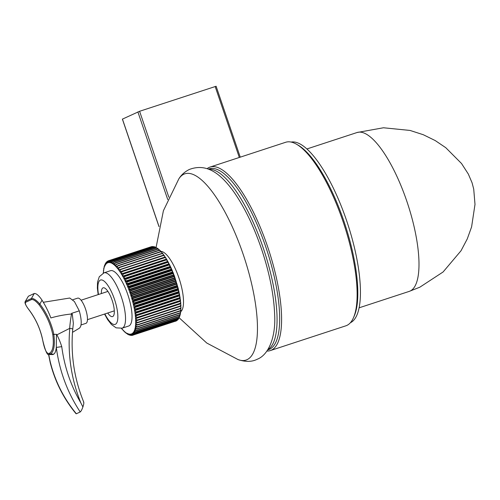 <?xml version="1.0" encoding="UTF-8"?>
<svg xmlns="http://www.w3.org/2000/svg" width="500" height="500" viewBox="0 0 500 500"><rect width="100%" height="100%" fill="white"/><g stroke="black" fill="none" stroke-linecap="round" stroke-linejoin="round"><path stroke-width="0.75" d="M216.05 86.275L139.594 111.281L122.45 119.106M267.688 349.881A95.138 29.4 -108.2 0 0 269.538 349.25A95.138 29.4 -108.2 0 0 265.831 247.081A95.138 29.4 -108.2 0 0 208.438 169.15M207.1 168.681A96.581 29.844 71.8 0 1 209.094 167.444A96.581 29.844 71.8 0 1 210.113 167.044A96.581 29.844 71.8 0 1 268.006 247.838A96.581 29.844 71.8 0 1 271.306 350.188A96.581 29.844 71.8 0 1 270.287 350.588A96.581 29.844 71.8 0 1 266.894 351.05M296.519 144.231L298.113 145.144A95.138 29.4 71.8 0 1 345 224.462A95.138 29.4 71.8 0 1 354.169 316.144L353.431 317.819A96.581 29.844 -108.2 0 0 344.119 224.75A96.581 29.844 -108.2 0 0 296.519 144.231A96.581 29.844 -108.2 0 0 285.675 142.269L210.113 167.044M270.287 350.588L345.844 325.819A96.581 29.844 -108.2 0 0 346.863 325.419A96.581 29.844 -108.2 0 0 353.431 317.819M267.65 349.938L268.538 349.65A95.138 29.4 -108.2 0 0 269.538 349.25A95.138 29.4 -108.2 0 0 266.288 248.431A95.138 29.4 -108.2 0 0 209.262 168.837L208.375 169.131M267.856 349.613A95.138 29.4 -108.2 0 0 264.231 250.938A95.138 29.4 -108.2 0 0 208.738 169.269M353.794 316.956A95.138 29.4 -108.2 0 0 345 224.462A95.138 29.4 -108.2 0 0 297.325 144.706M350.375 322.738A95.138 29.4 -108.2 0 0 347.606 223.606A95.138 29.4 -108.2 0 0 291.15 142.069M150.712 246.919L151.35 246.831M130.925 335.288L130.444 335.356L129.662 334.038L131.369 335.438L132.012 335.381L131.525 335.431L130.675 334L132.381 335.288L133.025 335.213L132.525 335.244L131.606 333.713L133.312 334.881L133.95 334.781L133.444 334.8L132.45 333.175L134.15 334.212L134.787 334.094L134.269 334.094L133.206 332.394L134.894 333.288L135.525 333.15L134.994 333.137L133.863 331.369L135.531 332.125L136.156 331.962L135.619 331.931L134.419 330.112L136.681 330.531L136.131 330.494L134.875 328.625L137.1 328.875L136.537 328.825L135.219 326.931L137.4 327.006L135.569 325.662L135.456 325.031L137.587 324.925L135.706 323.594L135.575 322.944L137.656 322.656L135.606 321.025L135.588 320.681L137.606 320.219L135.644 318.938L135.481 318.263L137.444 317.625L135.306 316.081L135.269 315.7L137.156 314.887L135.131 313.712L134.938 313.019L136.762 312.031L134.713 310.925L134.494 310.231L136.256 309.081L134.181 308.05L133.95 307.362L135.638 306.05L133.406 304.869L133.363 304.281L134.919 302.962L132.825 302.125L132.562 301.456L134.1 299.837L132.006 299.106L131.725 298.463L133.188 296.706L131.094 296.087L130.831 295.25L132.194 293.575L130.106 293.081L129.806 292.494L131.113 290.481L129.044 290.113L128.737 289.556L129.969 287.438L127.912 287.206L127.606 286.681L128.756 284.462L126.725 284.375L126.412 283.894L127.487 281.588L125.487 281.644L125.175 281.206L126.169 278.825L124.206 279.025L123.9 278.637L124.819 276.2L122.788 276.556L122.525 275.881L123.444 273.725L121.456 274.256L121.263 273.931L122.044 271.419L120.119 272.125L119.919 271.825L120.638 269.3L118.763 270.188L118.481 269.575L119.237 267.381L117.419 268.444L117.131 267.856L117.844 265.675L116.088 266.919L116.056 264.581L116.475 264.194L114.787 265.606L114.5 265.075L115.131 262.956L113.519 264.531L113.419 262.312L113.831 261.956L112.294 263.7L112.169 261.55L112.581 261.212L111.988 261.462L111.119 263.106L110.975 261.05L111.388 260.731L110.806 261L110.006 262.762L109.844 260.806L110.262 260.506L109.688 260.794L108.956 262.675L108.794 260.825L109.213 260.544L108.644 260.85L107.987 262.838L107.819 261.106L108.244 260.844L107.688 261.169L107.094 263.25L106.931 261.644L107.506 261.35M107.819 261.106L108.675 260.825M128.637 326.031A29.119 9 -108.2 0 0 128.944 325.913A29.119 9 -108.2 0 0 127.95 295.056A29.119 9 -108.2 0 0 110.5 270.694L103.981 272.831A29.119 9 71.8 0 1 121.438 297.188A29.119 9 71.8 0 1 122.431 328.044A29.119 9 71.8 0 1 122.125 328.169L128.637 326.031M107.362 261.4L106.812 261.744L106.294 263.913L106.144 262.438L106.494 262.238M106.037 262.575L105.588 264.819L105.45 263.481L105.2 263.85M105.363 263.656L104.981 265.956L104.862 264.775L104.612 265.1L104.275 267.169A37.769 11.669 -108.2 0 0 103.987 268.325L103.888 268.8A37.769 11.669 -108.2 0 0 103.681 270.1L103.612 270.631A37.769 11.669 -108.2 0 0 103.488 272.075L103.45 272.656A37.769 11.669 -108.2 0 0 103.431 273.031M121.562 328.331A37.769 11.669 -108.2 0 0 122.3 329.225L123.669 331.019M122.669 329.65A37.769 11.669 -108.2 0 0 123.625 330.675L125.025 332.344M123.987 331.044A37.769 11.669 -108.2 0 0 124.919 331.906L126.375 333.45M125.275 332.206A37.769 11.669 -108.2 0 0 126.175 332.9L127.894 334.319M128.125 334.412L127.438 333.356L129.119 334.95M129.45 334.969L128.581 333.819L130.156 335.306L130.769 335.25M135.269 315.7L180.344 300.919L180.681 302.219L179.913 303.7L180.675 303.469M180.525 303.606L180.875 304.831L180.075 306.294L180.794 305.919M180.662 306.188L180.95 307.306L180.125 308.738L180.8 308.206M105.881 262.75L106.4 262.356M104.106 266.669L103.987 268.325M103.719 268.425L103.681 270.1M103.45 270.369L103.488 272.075M121.456 328.356L122.294 329.481M128.075 334.425L127.331 334.1M129.288 335.025L128.737 334.844M131.369 335.438L132.012 335.381M132.381 335.288L175.919 321.019M133.312 334.881L133.95 334.781M134.15 334.212L134.787 334.094M134.894 333.288L135.525 333.15M135.531 332.125L136.156 331.962M136.069 330.712L136.681 330.531M136.488 329.081L179.581 314.956M136.8 327.231L137.4 327.006M136.994 325.169L137.587 324.925M137.069 322.925L137.656 322.656M137.031 320.506L137.606 320.219M136.869 317.925L137.444 317.625M166.637 259.444L122.8 273.8L166.331 259.531L165.912 259.8L166.537 259.875L167.969 261.769L167.288 262.275L167.906 262.356L169.281 264.25L168.644 264.9L169.25 264.988L170.562 266.863L169.956 267.663L171.462 268.825L171.8 269.6L171.225 270.544L171.819 270.625L172.987 272.431L172.438 273.512L173.025 273.587L174.275 275.562L178.463 289.288M122.044 271.419L121.438 271.506M165.287 257.281L164.513 257.494L166.019 258.219L166.506 259.475M121.456 271.5L164.513 257.494M120.638 269.3L163.469 255.162L163.106 255.375L164.619 256.069L165.056 257.213M163.931 255.312L163.106 255.375M119.237 267.381L118.731 267.469M162.581 253.538L161.706 253.456L163.212 254.1L163.65 255.125M118.756 267.462L161.706 253.456M117.844 265.675L160.606 251.6M161.25 251.969L160.312 251.75L161.8 252.331L162.256 253.238M116.475 264.194L159.2 250.144M159.938 250.631L158.944 250.275L160.394 250.769L160.85 251.488M115.131 262.956L114.794 263.031M158.656 249.519L159.5 250.106M113.831 261.956L156.481 247.956M157.587 248.312L156.3 248.038L158.125 248.894M155.213 247.225L156.181 247.444L155.05 247.294M154.769 246.838L153.856 246.806L155.387 247.194M111.244 260.769L153.856 246.806M109.844 260.806L152.812 246.55L154.012 246.75M152.181 246.575L152.631 246.612M151.725 246.606L108.794 260.825M107.756 313.006A15.137 4.675 -108.2 0 0 112.556 316.588A15.137 4.675 -108.2 0 0 112.719 316.525A15.137 4.675 -108.2 0 0 112.2 300.487A15.137 4.675 -108.2 0 0 103.131 287.825A15.137 4.675 -108.2 0 0 102.969 287.887A15.137 4.675 -108.2 0 0 101.381 293.556M81.062 324.944L85.919 323.35A13.262 4.1 -108.2 0 0 86.062 323.294A13.262 4.1 -108.2 0 0 85.606 309.244A13.262 4.1 -108.2 0 0 77.656 298.144L72.869 299.713M43.319 302.288L69.769 298.025L74.412 301.544L79.281 310.844C81.838 320.281 81.862 326.062 79.362 328.181M76.356 413.762L76.037 413.706C63.631 398.606 55.019 381.562 50.213 362.575L50.381 362.406C55.206 381.481 63.869 398.6 76.356 413.762L80.219 411.969C67.438 392.587 59.462 371.069 56.3 347.419C55.869 351.2 54.988 353.456 53.656 354.175L50.581 353.988L49.037 354.519C47.344 355.775 45.163 350.675 42.481 339.212L42.519 339.188C44.344 349.075 46.494 353.831 48.956 353.469L49.769 353.094C53.044 350.769 54.044 344.544 52.763 334.425A72.075 68.5 65.1 0 0 38.981 304.662L39.869 304.031A72.938 69.325 -114.9 0 1 53.812 334.156C55.1 344.875 54.025 351.488 50.581 353.988A0.862 0.825 -114.9 0 1 49.769 353.094M83.506 402.1C84.056 402.469 83.856 404.087 82.906 406.962C81.988 409.55 81.088 411.219 80.219 411.969M48.956 353.469A0.862 0.825 -114.9 0 0 49.769 354.369L52.844 354.556L49.056 354.519M52.844 354.556L53.656 354.175M28.394 296.212L25.225 301.537L28.394 296.212L34.25 293.494C36.3 293.312 38.894 295.544 42.044 300.181A100.906 95.9 -114.9 0 1 50.881 317.938A126.131 119.875 65.1 0 1 71.531 313.994L71.6 313.356L72.3 314.188L73.35 323.331L72.756 329.15C70.519 354.419 74.2 378.775 83.787 402.225M52.763 334.425L56.456 334.312L56.894 334.837C58.831 338.569 60.45 342.506 61.75 346.65C64.419 366.825 70.763 385.538 80.794 402.806C71.2 378.819 67.531 353.994 69.794 328.325L56.894 334.837M38.981 304.662C35.819 300.944 33.344 299.237 31.556 299.55L25.706 302.269A0.862 0.825 -114.9 0 1 25.562 301.225L31.419 298.506C33.413 298.163 36.225 300.006 39.869 304.031L42.044 300.181M56.456 334.312L56.3 347.419L61.75 346.65M79.281 310.844L71.6 313.356M82.906 406.962L80.794 402.806M69.794 328.325C72.144 328.669 73.075 328.988 72.581 329.294M69.656 328.356A142.706 135.631 -114.9 0 1 71.531 313.994A4.325 0.8 10.3 0 1 72.3 314.188M25.706 302.269C24.781 303.231 25.794 305.613 28.731 309.419L28.688 309.431C25.606 305.281 24.456 302.65 25.225 301.537M42.525 339.225L42.481 339.212C40.056 328.281 35.462 318.35 28.688 309.431M176.056 320.975L175.494 321.287M177.269 320.169L176.419 320.863L133.525 334.812M176.419 320.863L133.444 334.8M177.256 320.169L177.688 319.938M179 317.9L177.994 319.231L178.644 318.731M177.994 319.231L178.425 319.019M178.625 318.038L179.469 317.169L179.069 317.85M180.094 314.756L179.15 316.613L179.6 316.444L179.7 315.506M179.15 316.613L179.6 316.444M180.425 312.887L180.45 313.769L179.569 314.956L180.025 314.806L180.144 313.994M179.569 314.956L180.025 314.806M180.625 310.837L180.738 311.781L179.869 313.081L180.475 312.262M179.869 313.081L180.331 312.956M180.706 308.6L180.906 309.625L180.056 311.006L180.694 310.325M180.056 311.006L180.525 310.9M180.125 308.738L180.6 308.656M180.075 306.294L180.562 306.231M179.913 303.7L180.406 303.656M177.9 287.344L177.387 289.037L178.438 289.506L178.544 291.706L178.106 292.125L179.094 292.462L179.163 294.731L178.725 295.156L179.65 295.356L179.681 297.681L179.231 298.113L180.1 298.169L180.081 300.531L179.625 300.963L180.344 300.919M177.081 284.331L176.569 285.919L177.681 286.506M176.169 281.312L175.656 282.781L176.831 283.488M175.181 278.306L174.662 279.656L175.9 280.475M174.119 275.338L173.581 276.556L174.894 277.475M166.331 259.531L165.912 259.8M178.225 319.156L177.856 319.762M179.562 315.894L179.15 317.663L135.619 331.931M136.6 315.212L180.444 300.881M180.206 298.938L180.538 300.831M136.213 312.375L180.1 298.169M179.788 296.15L180.175 298.075M135.712 309.438L179.65 295.356M179.256 293.275L179.706 295.219M135.106 306.419L178.637 292.15L179.094 292.462M178.625 290.338L179.137 292.281M134.394 303.35L177.931 289.075L178.438 289.506M173.144 272.613L173.812 274.525M172.987 272.431L172.85 273.15L129.319 287.425M171.95 269.744L172.662 271.631M171.8 269.6L171.637 270.2L128.106 284.469M170.7 266.969L171.462 268.825M170.562 266.863L170.369 267.337L126.838 281.606M169.412 264.306L170.212 266.125M169.281 264.25L125.525 278.863M168.088 261.781L168.919 263.544M167.969 261.769L124.175 276.256M166.731 259.406L167.6 261.106M112.169 261.55L155.7 247.281L157.088 248.444M180.75 311.644A31.875 9.85 -108.2 0 0 179.125 278.538A31.875 9.85 -108.2 0 0 160.825 251.438M159 226.481L122.438 119.075M239.312 157.469L215.156 86.512M168.825 197.144L139.594 111.281M167.738 199.581L137.887 111.9M107.731 262.5A37.769 11.669 -108.2 0 0 107.088 262.8M106.85 262.95A37.769 11.669 -108.2 0 0 106.275 263.425M106.062 263.644A37.769 11.669 -108.2 0 0 105.55 264.3M105.363 264.587A37.769 11.669 -108.2 0 0 104.925 265.413M104.769 265.763A37.769 11.669 -108.2 0 0 104.4 266.756M126.519 333.131A37.769 11.669 -108.2 0 0 127.387 333.65M127.719 333.812A37.769 11.669 -108.2 0 0 128.544 334.15M128.856 334.244A37.769 11.669 -108.2 0 0 129.637 334.406M129.931 334.431A37.769 11.669 -108.2 0 0 130.662 334.4M130.931 334.356A37.769 11.669 -108.2 0 0 131.606 334.15M131.856 334.031A37.769 11.669 -108.2 0 0 132.469 333.644M132.694 333.456A37.769 11.669 -108.2 0 0 133.238 332.894M133.438 332.638A37.769 11.669 -108.2 0 0 133.912 331.9M134.081 331.581A37.769 11.669 -108.2 0 0 134.488 330.669M134.406 330.337L134.613 330.269A37.769 11.669 -108.2 0 0 134.956 329.212M135.069 328.769A37.769 11.669 -108.2 0 0 135.319 327.537M135.4 327.038A37.769 11.669 -108.2 0 0 135.569 325.662M135.619 325.106A37.769 11.669 -108.2 0 0 135.706 323.594M135.725 322.987A37.769 11.669 -108.2 0 0 135.731 321.35M135.719 320.694A37.769 11.669 -108.2 0 0 135.644 318.938M135.6 318.244A37.769 11.669 -108.2 0 0 135.444 316.388M135.369 315.656A37.769 11.669 -108.2 0 0 135.131 313.712M135.025 312.944A37.769 11.669 -108.2 0 0 134.713 310.925M134.575 310.138A37.769 11.669 -108.2 0 0 134.181 308.05M134.019 307.238A37.769 11.669 -108.2 0 0 133.55 305.113M133.363 304.281A37.769 11.669 -108.2 0 0 132.825 302.125M132.606 301.288A37.769 11.669 -108.2 0 0 132.006 299.106M131.762 298.269A37.769 11.669 -108.2 0 0 131.094 296.087M130.831 295.25A37.769 11.669 -108.2 0 0 130.106 293.081M129.819 292.25A37.769 11.669 -108.2 0 0 129.044 290.113M128.737 289.3A37.769 11.669 -108.2 0 0 127.912 287.206M127.587 286.413A37.769 11.669 -108.2 0 0 126.725 284.375M126.388 283.606A37.769 11.669 -108.2 0 0 125.487 281.644M125.138 280.9A37.769 11.669 -108.2 0 0 124.206 279.025M123.844 278.319A37.769 11.669 -108.2 0 0 122.894 276.544M122.525 275.881A37.769 11.669 -108.2 0 0 121.562 274.219M121.188 273.6A37.769 11.669 -108.2 0 0 120.213 272.062M119.831 271.494A37.769 11.669 -108.2 0 0 118.856 270.087M118.481 269.575A37.769 11.669 -108.2 0 0 117.506 268.312M117.131 267.856A37.769 11.669 -108.2 0 0 116.175 266.75M115.806 266.35A37.769 11.669 -108.2 0 0 114.862 265.406M114.5 265.075A37.769 11.669 -108.2 0 0 113.581 264.294L113.362 264.344M113.238 264.025A37.769 11.669 -108.2 0 0 112.35 263.419M112.013 263.225A37.769 11.669 -108.2 0 0 111.163 262.794M110.844 262.663A37.769 11.669 -108.2 0 0 110.037 262.419M109.738 262.356A37.769 11.669 -108.2 0 0 108.975 262.294M108.694 262.3A37.769 11.669 -108.2 0 0 107.994 262.419M180.381 301.306L135.306 316.081M180.588 303.85L135.512 318.625M180.681 306.25L135.606 321.025M136.3 323.031L135.594 323.263M135.881 325.194L135.463 325.331M104.869 313.95A23.35 7.219 -108.2 0 0 115.363 324.3A23.35 7.219 -108.2 0 0 114.431 299.144A23.35 7.219 -108.2 0 0 100.325 280.113A23.35 7.219 -108.2 0 0 98.494 294.5M107.406 261.488L106.931 261.644M165.144 257.569L121.613 271.837M163.744 255.438L120.213 269.713M162.344 253.512L118.812 267.781M160.956 251.794L117.419 266.069M159.588 250.306L116.056 264.581M158.25 249.05L114.712 263.325M156.95 248.044L113.419 262.312M154.506 246.775L110.975 261.05M48.781 354.487A138.381 131.525 65.1 0 0 50.381 362.406M31.556 299.55A0.862 0.825 -114.9 0 1 31.419 298.506L34.25 293.494M28.731 309.419A72.075 68.5 -114.9 0 1 42.519 339.188M132.106 335.238L131.525 335.431M133.763 334.837L132.525 335.244M177.8 319.819L134.269 334.094M177.644 319.95L134.438 334.119M178.525 318.863L134.994 333.137M178.281 319.062L135.262 333.169M178.819 317.931L135.988 331.975M179.669 316.219L136.131 330.494M179.244 316.562L136.6 330.538M180.075 314.55L136.537 328.825M180.369 312.669L136.831 326.944M179.969 313.075L137.287 327.069M180.544 310.581L137.012 324.856M180.244 310.994L137.375 325.044M180.606 308.312L137.069 322.581M180.4 308.719L137.344 322.831M180.544 305.869L137.012 320.138M180.438 306.275L137.2 320.45M180.375 303.269L136.838 317.538M180.356 303.675L136.944 317.906M180.081 300.531L136.55 314.806M179.681 297.681L136.144 311.95M179.163 294.731L135.631 309M178.544 291.706L135.006 305.975M177.819 288.625L134.281 302.894M176.994 285.506L133.463 299.781M177.119 285.963L133.588 300.238M176.081 282.381L132.55 296.656M176.219 282.838L132.688 297.113M175.081 279.269L131.55 293.538M175.231 279.719L131.7 293.994M174 276.181L130.469 290.456M174.163 276.631L130.631 290.9M173.025 273.587L129.488 287.863M171.819 270.625L128.287 284.894M170.562 267.75L127.025 282.019M169.25 264.988L125.719 279.256M167.906 262.356L124.375 276.625M166.537 259.875L123 274.15M180.062 298.644L134.994 313.419M180.006 298.238L134.938 313.019M179.638 295.869L134.569 310.65M179.569 295.456L134.494 310.231M179.112 293.012L134.037 307.794M179.025 292.587L133.95 307.362M178.481 290.094L133.406 304.869M178.375 289.656L133.3 304.431M177.75 287.125L132.675 301.9M177.631 286.681L132.562 301.456M176.931 284.131L131.856 298.906M176.8 283.688L131.725 298.463M176.025 281.131L130.95 295.906M175.881 280.688L130.806 295.469M175.037 278.15L129.963 292.931M174.881 277.712L129.806 292.494M173.975 275.212L128.9 289.988M173.812 274.781L128.737 289.556M172.85 272.325L127.775 287.106M172.681 271.906L127.606 286.681M171.669 269.525L126.594 284.3M171.488 269.119L126.412 283.894M170.438 266.819L125.363 281.594M170.25 266.425L125.175 281.206M169.163 264.231L124.087 279.006M168.975 263.856L123.9 278.637M167.856 261.775L122.788 276.556M167.662 261.425L122.587 276.206M166.337 259.15L121.263 273.931M164.994 257.05L119.919 271.825M119.812 269.5L118.575 269.906M117.806 268.006L117.238 268.188M116.281 266.562L115.919 266.681M183.881 174.194A98.025 30.288 -108.2 0 0 178.819 178.894C181.306 174.856 184.812 171.719 189.338 169.469C207.725 162.481 221.863 175.138 234.275 192.512C245.4 208.688 254.862 228.663 262.65 252.444C269.962 275.181 273.962 295.981 274.656 314.85C275.887 337.406 268.463 354.975 257.194 359.269C251.894 361.956 245.512 362.056 238.05 359.569A98.025 30.288 -108.2 0 0 247.019 359.669A98.025 30.288 -108.2 0 0 243.094 254.088A98.025 30.288 -108.2 0 0 183.881 174.194M409.206 291.394A83.606 25.838 -108.2 0 0 410.087 291.044A83.606 25.838 -108.2 0 0 407.231 202.444A83.606 25.838 -108.2 0 0 357.119 132.5L383.45 127.769L410.056 130.444L423.288 134.719L435.225 140.569L445.756 147.681L461.538 163.525L468.338 174.075L472.081 182.812L473.725 189.131L475 204.381L471.594 226.919L467.244 238.956L461.025 250.75L443.088 271.981L419.819 287.206L409.206 291.394L359.044 307.838M158.975 226.612L122.375 119.113M240.256 157.156L216.112 86.237M150.738 246.912L108.225 260.85M103.981 272.831L99.281 276.731L97.544 282.069L97.362 288.125L98.169 294.606M104.544 314.056L107.65 319.637L111.425 324.494L116.119 327.85L122.125 328.169M103.3 272.481L103.269 273.463M157.819 248.925L114.819 263.025M155.194 247.231L112.381 261.269M152.8 246.556L110.175 260.531M151.706 246.612L109.181 260.55M114.306 310.856L87.456 319.662M107.931 291.406L81.075 300.212M79.581 328.062L72.487 332.35M50.213 362.569L48.569 354.438M132.319 335.281L131.969 335.4M176.462 320.85L133.9 334.8M177.338 320.15L134.681 334.131M178.113 319.2L135.363 333.212M178.769 318.006L135.944 332.05M179.338 316.575L136.45 330.637M179.794 314.919L136.819 329.006M180.144 313.044L137.075 327.163M180.375 310.963L137.213 325.112M180.487 308.7L137.206 322.887M180.506 306.256L137.113 320.481M180.381 303.663L136.906 317.919M179.869 316.087L180.031 315.562M180.319 314.425L180.45 313.769M180.644 312.575L180.738 311.781M180.85 310.544L180.906 309.625M180.944 308.344L180.95 307.306M180.925 305.981L180.875 304.831M180.787 303.475L180.681 302.219M166.019 258.219L165.362 257.194M164.619 256.069L163.988 255.156M163.212 254.1L162.606 253.312M161.8 252.331L161.231 251.669M160.394 250.769L159.863 250.238M158.988 249.425L158.512 249.025M156.094 247.4L163.4 210.738L178.819 178.894M179.15 317.775L206.769 343.031L238.05 359.569M357.119 132.5L306.956 148.944"/></g></svg>
